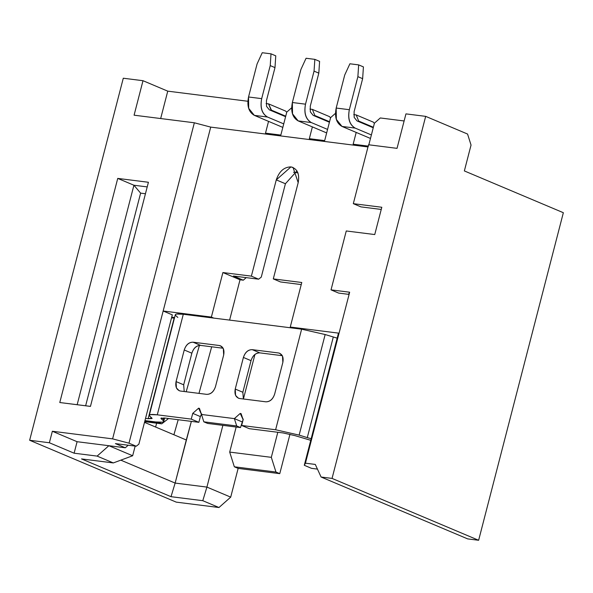 <?xml version="1.0" encoding="UTF-8"?>
<svg xmlns="http://www.w3.org/2000/svg" width="593" height="593" viewBox="0 0 593 593"><rect width="100%" height="100%" fill="white"/><g stroke="black" fill="none" stroke-linecap="round" stroke-linejoin="round"><path stroke-width="0.89" d="M338.47 333.118L290.259 327.039L292.675 328.055L290.259 327.039L338.47 333.118L304.291 465.29L311.518 468.344L317.44 469.093L311.518 468.344L304.291 465.29L338.47 333.118M213.791 318.107L211.375 317.085L163.164 311.006L172.304 314.861L138.866 444.164L136.22 446.232L128.985 443.179L112.603 438.864L52.347 431.259L77.09 441.703L74.118 453.2L49.375 442.756L29.65 440.265L176.24 502.13L218.973 507.519L176.24 502.13L29.65 440.265L123.285 78.224L29.65 440.265L49.375 442.756L52.347 431.259L112.603 438.864L128.985 443.179L136.22 446.232L115.398 443.608L136.22 446.232L138.866 444.164L172.304 314.861L163.164 311.006L128.985 443.179L210.723 127.11L194.348 122.788L112.603 438.864L194.348 122.788L134.085 115.19L143.002 80.707L123.285 78.224L143.002 80.707L167.752 91.152L247.874 101.262L167.752 91.152L160.666 118.541L167.752 91.152L143.002 80.707L134.085 115.19L194.348 122.788L210.723 127.11L163.164 311.006L211.375 317.085L222.894 272.55L251.38 276.138L276.271 179.887C279.214 171.31 284.099 166.981 290.948 166.9C297.315 168.649 299.732 173.897 298.19 182.644L273.291 278.903L301.778 282.498L290.259 327.039L301.778 282.498L273.291 278.903L280.526 281.957L301.244 284.573L280.526 281.957L273.291 278.903L298.19 182.644L293.053 167.463L290.948 166.9L276.271 179.887L251.38 276.138L222.894 272.55L211.375 317.085L213.791 318.107M171.711 317.151L174.587 317.514L171.711 317.151M289.962 434.261L279.77 473.651L238.141 468.403L230.707 497.134L218.973 507.519L230.707 497.134L238.141 468.403L234.331 466.795L229.691 452.088L271.32 457.336L277.806 432.282L271.32 457.336L229.691 452.088L236.17 427.027L229.691 452.088L234.331 466.795L275.967 472.043L271.32 457.336L275.967 472.043L234.331 466.795L238.141 468.403L279.77 473.651L275.967 472.043L279.77 473.651L289.962 434.261M563.35 212.709L478.633 540.275L467.677 538.889L478.633 540.275L563.35 212.709L464.356 170.932L563.35 212.709M254.938 354.458L243.419 398.985L254.938 354.458M222.879 425.351L206.913 487.09L230.707 497.134L206.913 487.09L202.784 500.692L218.973 507.519L202.784 500.692L171.014 496.682L81.537 458.923L113.307 462.933L97.126 456.099L74.118 453.2L97.126 456.099L113.307 462.933L81.537 458.923L171.014 496.682L202.784 500.692L206.913 487.09L222.879 425.351M155.611 427.034L156.648 423.194L155.611 427.034M173.905 434.758L178.204 419.718L173.905 434.758L186.284 439.984L191.354 421.378L175.135 483.08L206.913 487.09L175.135 483.08L171.014 496.682L175.135 483.08L120.802 460.153L175.135 483.08L186.284 439.984L144.507 422.349L173.905 434.758M186.187 391.765L199.426 345.4L186.187 391.765M198.981 393.381L211.679 346.794L198.981 393.381M132.662 455.758L113.307 462.933L132.662 455.758L108.867 445.714L97.126 456.099L108.867 445.714L77.09 441.703L125.301 447.789L115.398 443.608L125.301 447.789L128.236 445.187L125.301 447.789L108.867 445.714L132.662 455.758L135.16 446.099L132.662 455.758M90.455 406.398L59.774 402.528L117.74 178.404L148.413 182.273L90.455 406.398L148.413 182.273L117.74 178.404L133.922 185.231L147.22 186.906L133.922 185.231L117.74 178.404L59.774 402.528L90.455 406.375M77.157 404.722L133.922 185.231L77.157 404.722M145.448 193.748L140.623 193.14L85.637 405.768L140.623 193.14L133.922 185.231L140.623 193.14L145.448 193.748M52.347 431.259L49.375 442.756L74.118 453.2L77.09 441.703L52.347 431.259M266.094 103.56L268.547 103.864L285.685 111.099L268.547 103.864L271.446 110.165L285.73 116.191L271.446 110.165L271.312 110.676L268.547 103.864L266.094 103.56M286.73 112.329L285.685 111.099L286.73 112.329M268.547 121.365L265.501 133.151L268.547 121.365M380.306 117.963L374.435 123.159L368.839 144.796L374.435 123.159L380.306 117.963L404.122 120.965L380.306 117.963M368.49 146.145L353.154 144.21L356.2 132.424L353.154 144.21L368.49 146.145M358.965 121.735L356.2 114.923L353.747 114.612L356.2 114.923L358.965 121.735M335.49 113.315L330.612 117.629L324.667 140.615L309.331 138.68L312.378 126.895L309.331 138.68L324.667 140.615L330.612 117.629L335.49 113.315M315.142 116.206L312.378 109.394L309.924 109.082L312.378 109.394L315.142 116.206M291.667 107.785L286.782 112.099L280.837 135.085L265.501 133.151L280.837 135.085L286.782 112.099L291.667 107.785M405.953 113.878L425.678 116.361L467.558 134.04L471.042 145.07L464.356 170.932L471.042 145.07L467.558 134.04L425.678 116.361L332.05 478.41L478.633 540.275L332.05 478.41L321.087 477.024L467.677 538.889L321.087 477.024L315.298 464.43L305.439 463.185L304.291 465.29L305.439 463.185L349.655 292.216L348.499 294.328L349.655 292.216L305.439 463.185L315.298 464.43L321.087 477.024L332.05 478.41L425.678 116.361L405.953 113.878L397.036 148.354L368.549 144.766L353.317 203.666L381.803 207.261L374.746 234.554L346.26 230.966L331.027 289.866L349.655 292.216L331.027 289.866L346.26 230.966L374.746 234.554L381.803 207.261L353.317 203.666L368.549 144.766L397.036 148.354L405.953 113.878M373.382 127.25L359.099 121.224L373.382 127.25M374.376 123.381L373.338 122.151L356.2 114.923L373.338 122.151L374.376 123.381M329.552 121.721L315.276 115.694L329.552 121.721M330.553 117.859L329.508 116.628L312.378 109.394L329.508 116.628L330.553 117.859M338.64 293.083L331.027 289.866L338.64 293.083L348.499 294.328L338.64 293.083M381.24 209.44L360.937 206.883L353.317 203.666L360.937 206.883L381.24 209.44M367.986 146.945L210.723 127.11L367.986 146.945M229.602 320.101L240.024 279.777L222.894 272.55L240.024 279.777L243.315 280.192L233.412 276.019L258.615 279.192L251.38 276.138L258.615 279.192L261.261 277.124L285.411 183.741L261.261 277.124L258.615 279.192L233.412 276.019L243.315 280.192L240.024 279.777L229.602 320.101M297.923 172.852L293.557 172.296L297.923 172.852M246.251 277.598L243.315 280.192L246.251 277.598M296.982 170.917L285.411 183.741L276.271 179.887L285.411 183.741L296.982 170.917M159.606 422.305L159.836 423.031L161.741 423.839L168.56 418.502L161.741 423.839L159.836 423.031L144.818 421.141L159.836 423.031L159.606 422.305M144.677 421.682L161.741 423.839L144.677 421.682M310.747 440.31L294.995 435.64L310.747 440.31M175.891 315.713L177.833 317.448L175.891 315.713C174.209 313.979 176.677 313.489 183.296 314.26L301.622 329.182L325.157 334.534L337.165 338.151L325.157 334.534L301.622 329.182L183.296 314.26L157.286 414.826L191.25 419.11L192.74 413.365L198.611 408.169L201.501 414.47L234.376 418.614L240.239 413.417L243.137 419.718L241.655 425.47L249.268 428.68L283.232 432.964L294.995 435.64L283.232 432.964L249.268 428.68L241.655 425.47L275.619 429.755L241.655 425.47L243.137 419.718L241.084 413.647L240.239 413.417L234.376 418.614L201.501 414.47L199.448 408.392L198.611 408.169L192.74 413.365L191.25 419.11L157.286 414.826L183.296 314.26L176.447 314.038L175.32 314.683L149.31 415.248L150.437 414.603L157.286 414.826C150.666 414.062 148.198 414.544 149.881 416.279L149.31 415.248M171.533 317.841L174.409 318.204L171.533 317.841M145.522 418.413L148.124 418.74L174.134 318.174L148.124 418.74L152.112 418.525L149.881 416.279L151.83 418.013L148.124 418.74L145.522 418.413M163.816 417.924L163.142 420.504L163.72 421.527L162.586 422.179L155.744 421.957C162.356 422.72 164.824 422.238 163.142 420.504L163.816 417.924M299.146 435.106L275.619 429.755L301.622 329.182L275.619 429.755L299.146 435.106L325.157 334.534L299.146 435.106L307.278 437.619L299.146 435.106M311.162 438.716L307.278 437.619L333.288 337.054L307.278 437.619L311.162 438.716M274.67 394.026C272.913 399.171 269.978 401.772 265.872 401.817L239.572 398.503C235.755 397.451 234.302 394.301 235.228 389.052L243.404 357.446C245.168 352.301 248.104 349.7 252.21 349.655L278.502 352.968C282.327 354.021 283.773 357.171 282.846 362.419L274.67 394.026L282.846 362.419L282.498 356.082L279.77 353.309L278.502 352.968L252.21 349.655C248.067 349.625 245.131 352.22 243.404 357.446L235.228 389.052L235.577 395.39L238.312 398.162L239.572 398.503L265.872 401.817C270.015 401.846 272.943 399.252 274.67 394.026M184.238 349.981C186.002 344.837 188.937 342.243 193.044 342.191L219.336 345.511C223.161 346.557 224.606 349.707 223.68 354.955L215.511 386.562C213.747 391.714 210.811 394.308 206.705 394.352L180.413 391.039C176.588 389.994 175.135 386.844 176.062 381.588L184.238 349.981L191.858 353.198L183.682 384.805L184.215 391.521L183.682 384.805L176.062 381.588L176.417 387.926L179.145 390.698L180.413 391.039L206.705 394.352C210.849 394.389 213.784 391.788 215.511 386.562L223.68 354.955L223.331 348.617L220.603 345.845L219.336 345.511L193.044 342.191C188.9 342.161 185.965 344.755 184.238 349.981L176.062 381.588L183.682 384.805L191.858 353.198C193.577 347.972 196.513 345.371 200.656 345.408C196.55 345.452 193.614 348.047 191.858 353.198L184.238 349.981M243.271 419.088L240.499 427.575L207.632 423.432L240.499 427.575L243.271 419.088M201.642 413.84L200.352 416.575L198.87 422.327L164.898 418.043L160.911 418.25L161.2 418.769L161.415 417.939L161.2 418.769L163.142 420.504L161.2 418.769L164.898 418.043L198.87 422.327L191.25 419.11L198.87 422.327L200.352 416.575L192.74 413.365L200.352 416.575L201.642 413.84M259.823 352.865C255.716 352.917 252.781 355.511 251.017 360.655L242.848 392.262L243.382 398.978L242.848 392.262L235.228 389.052L242.848 392.262L251.017 360.655L243.404 357.446L251.017 360.655C252.744 355.437 255.679 352.835 259.823 352.865L252.21 349.655L259.823 352.865L282.312 355.704L259.823 352.865M223.146 348.239L200.656 345.408L193.044 342.191L200.656 345.408L223.146 348.239M144.959 420.593L155.744 421.957L144.959 420.593M201.501 414.47L203.822 421.823L236.696 425.967L234.376 418.614L241.988 421.831L234.376 418.614L236.696 425.967L240.499 427.575L236.696 425.967L203.822 421.823L207.632 423.432L203.822 421.823L201.501 414.47M219.336 345.511L221.73 346.52M275.767 55.838L274.989 67.609L266.442 100.654L266.524 106.325L269.348 109.846L285.596 116.702L269.348 109.846L266.524 106.325L266.442 100.654L274.989 67.609L275.767 55.838L271.008 53.83L262.247 52.725L257.08 63.94L248.534 96.985C246.792 105.991 248.726 112.121 254.338 115.368L282.831 127.399L254.338 115.368L267.487 117.029L254.338 115.368L248.697 108.326L248.534 96.985L261.683 98.646L248.534 96.985L257.08 63.94L262.247 52.725L271.008 53.83L275.767 55.838M283.736 123.885L267.487 117.029C261.869 113.782 259.942 107.652 261.683 98.646L270.23 65.601L271.008 53.83L270.23 65.601L274.989 67.609L270.23 65.601L261.683 98.646C260.053 107.563 261.98 113.693 267.487 117.029L283.736 123.885M344.733 75L336.187 108.045L349.336 109.698L357.883 76.66L358.661 64.889L349.9 63.785L344.733 75L349.9 63.785L358.661 64.889L357.883 76.66L362.642 78.669L354.095 111.706L354.177 117.377L356.993 120.905L373.249 127.762L356.993 120.905L354.177 117.377L354.095 111.706L362.642 78.669L363.42 66.898L362.642 78.669L357.883 76.66L349.336 109.698L336.187 108.045C334.445 117.051 336.379 123.181 341.991 126.428L355.14 128.088C349.522 124.834 347.587 118.711 349.336 109.698C347.698 118.622 349.633 124.752 355.14 128.088L341.991 126.428L370.484 138.451L341.991 126.428L336.35 119.378L336.187 108.045L344.733 75M371.388 134.945L355.14 128.088L371.388 134.945M363.42 66.898L358.661 64.889L363.42 66.898M300.91 69.47L292.364 102.515L305.514 104.175L314.053 71.13L314.839 59.359L306.07 58.255L300.91 69.47L306.07 58.255L314.839 59.359L314.053 71.13L318.819 73.139L310.272 106.184L310.347 111.847L313.171 115.376L329.419 122.232L313.171 115.376L310.347 111.847L310.272 106.184L318.812 73.139L319.597 61.368L318.819 73.139L314.053 71.13L305.514 104.175L292.364 102.515C290.614 111.521 292.549 117.651 298.168 120.898L311.31 122.558C305.699 119.312 303.764 113.181 305.514 104.175C303.875 113.093 305.81 119.223 311.31 122.558L298.168 120.898L326.654 132.921L298.168 120.898L292.519 113.849L292.364 102.515L300.91 69.47M327.566 129.415L311.31 122.558L327.566 129.415M319.597 61.368L314.839 59.359L319.597 61.368M164.632 418.006L163.72 421.527"/></g></svg>
